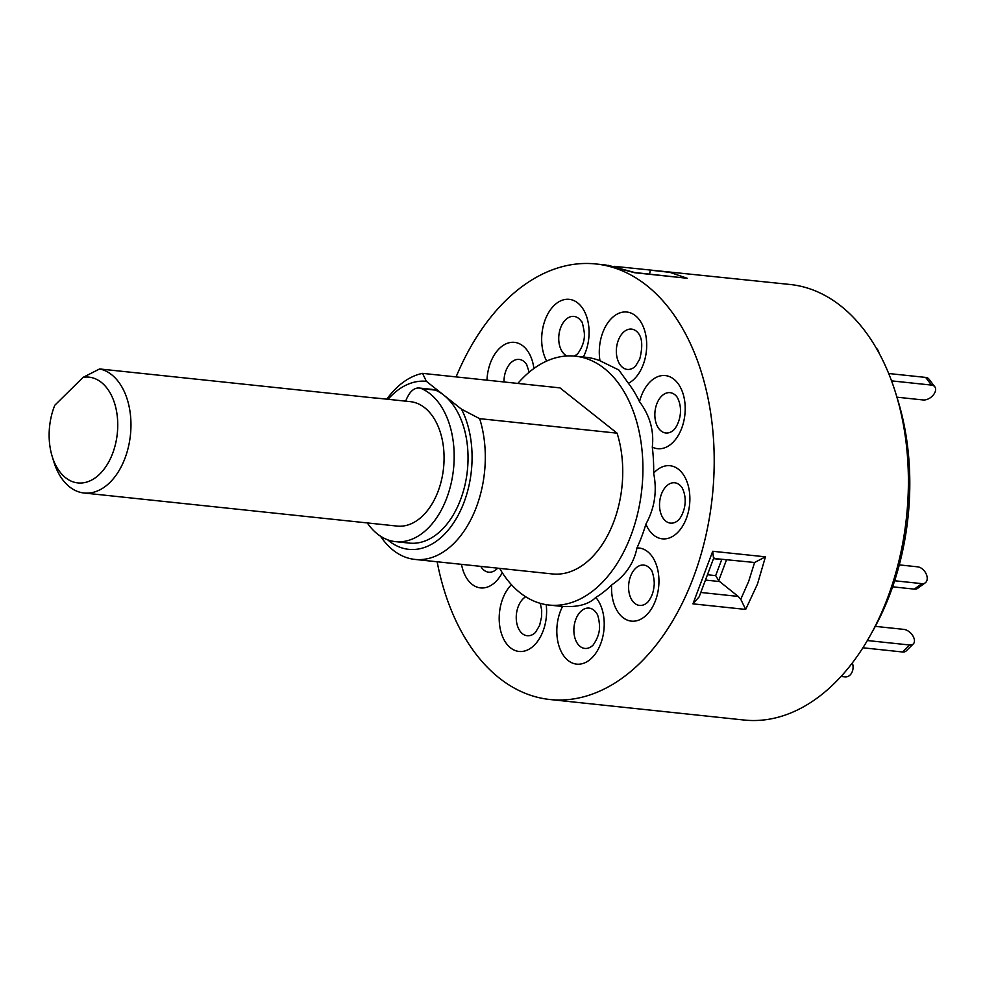 <?xml version="1.0" encoding="UTF-8"?>
<svg xmlns="http://www.w3.org/2000/svg" width="984" height="984" viewBox="0 0 984 984"><rect width="100%" height="100%" fill="white"/><g stroke="black" fill="none" stroke-linecap="round" stroke-linejoin="round"><path stroke-width="1.48" d="M112.705 453.243A53.185 34.046 -84 0 0 113.308 399.639A53.185 34.046 -84 0 0 83.173 377.315L99.605 368.951A62.57 40.049 96 0 1 125.042 458.101A62.57 40.049 96 0 1 84.046 493.009A62.57 40.049 96 0 1 53.8 461.693L52.152 456.305A53.185 34.046 -84 0 0 81.266 483.021A53.185 34.046 -84 0 0 112.705 453.243M83.173 377.315L54.796 405.236A53.185 34.046 -84 0 0 54.181 406.822A53.185 34.046 -84 0 0 52.152 456.305M84.046 493.009L397.155 526.083A62.57 40.049 -84 0 0 438.151 491.176A62.57 40.049 -84 0 0 410.291 401.644L376.835 398.114A62.57 40.049 -84 0 0 374.387 397.966M99.605 368.951L379.258 398.483A62.57 40.049 -84 0 0 376.835 398.114M367.278 522.934A78.203 50.061 -84 0 0 395.507 541.643A78.203 50.061 -84 0 0 444.842 502.75A78.203 50.061 -84 0 0 448.052 420.242A78.203 50.061 -84 0 0 421.582 388.655A18.77 12.017 -84 0 0 419.282 388.04A18.77 12.017 -84 0 0 408.643 394.99L407.88 396.318A18.77 12.017 -84 0 0 405.752 401.164M395.507 541.643L409.369 543.106A78.203 50.061 -84 0 0 458.704 504.214A78.203 50.061 -84 0 0 461.914 421.706A78.203 50.061 -84 0 0 435.445 390.119A18.77 12.017 -84 0 0 433.144 389.504L419.282 388.04M757.471 584.078L745.675 609.428L740.768 599.293L748.676 581.372L754.593 562.491L765.441 556.833L757.471 584.078M649.489 274.438L650.338 270.157L669.883 272.347L687.164 278.263L634.569 272.507L608.063 265.286M687.164 278.263L634.434 272.691L605.824 265.016L595.947 263.97A218.989 140.171 -84 0 0 456.109 376.909M437.142 561.766A218.989 140.171 -84 0 0 499.183 677.976A218.989 140.171 -84 0 0 549.945 699.513A218.989 140.171 -84 0 0 705.344 537.941A218.989 140.171 -84 0 0 646.709 285.508A218.989 140.171 -84 0 0 595.947 263.97M549.945 699.513L744.125 720.03A218.989 140.171 -84 0 0 870.545 634.951A218.989 140.171 -84 0 0 895.994 394.092A218.989 140.171 -84 0 0 840.889 306.024A218.989 140.171 -84 0 0 790.127 284.487L614.336 266.332M499.638 568.371A125.128 80.098 -84 0 0 520.044 592.737A125.128 80.098 -84 0 0 549.047 605.049A125.128 80.098 -84 0 0 637.853 512.713A125.128 80.098 -84 0 0 604.336 368.471A125.128 80.098 -84 0 0 575.332 356.171A125.128 80.098 -84 0 0 517.842 383.428M599.982 360.759L618.862 370.009L628.395 383.293A36.752 23.518 -84 0 0 643.216 364.621A36.752 23.518 -84 0 0 635.369 315.655A36.752 23.518 -84 0 0 602.774 332.543A36.752 23.518 -84 0 0 599.982 360.759A125.128 80.098 -84 0 0 586.095 357.303L575.332 356.171M414.891 559.416L552.332 573.943A93.849 60.073 -84 0 0 610.424 529.761A93.849 60.073 -84 0 0 617.079 433.169L479.651 418.655A93.849 60.073 96 0 1 472.984 515.235A93.849 60.073 96 0 1 414.891 559.416A93.849 60.073 96 0 1 393.145 550.191A93.849 60.073 96 0 1 380.501 536.194M387.671 539.81A84.464 54.071 -84 0 0 389.135 541.028A84.464 54.071 -84 0 0 457.72 516.071A84.464 54.071 -84 0 0 461.484 409.172L444.128 395.408M479.651 418.655L461.484 409.172M870.545 634.951L873.976 628.776A207.23 132.643 -84 0 0 898.06 400.845L895.994 394.092M726.512 559.822L718.701 580.609L715.676 575.615L721.727 559.502L713.548 558.641M639.526 401.681C649.92 415.666 654.163 430.808 652.294 447.105A36.752 23.518 -84 0 0 670.584 444.473A36.752 23.518 -84 0 0 683.4 394.928A36.752 23.518 -84 0 0 652.417 379.799A36.752 23.518 -84 0 0 639.526 401.681A125.128 80.098 -84 0 0 628.395 383.293M653.647 473.181C657.263 491.188 654.668 508.174 645.885 524.14A36.752 23.518 -84 0 0 660.658 538.556A36.752 23.518 -84 0 0 689.231 507.35A36.752 23.518 -84 0 0 671.703 465.998A36.752 23.518 -84 0 0 653.647 473.181A125.128 80.098 -84 0 0 652.294 447.105M636.943 547.953C633.942 563.217 625.504 575.566 611.617 584.988A36.752 23.518 -84 0 0 617.226 610.929A36.752 23.518 -84 0 0 650.658 610.006A36.752 23.518 -84 0 0 653.265 558.211A36.752 23.518 -84 0 0 636.943 547.953A125.128 80.098 -84 0 0 645.885 524.14M595.787 597.436C588.776 604.385 577.706 607.374 562.577 606.402A36.752 23.518 -84 0 0 556.882 633.967A36.752 23.518 -84 0 0 582.393 663.659A36.752 23.518 -84 0 0 604.151 621.212A36.752 23.518 -84 0 0 595.787 597.436A125.128 80.098 -84 0 0 611.617 584.988M443.735 395.088L426.367 381.325A84.464 54.071 -84 0 0 388.04 399.295M426.367 381.325L422.554 373.367A93.849 60.073 96 0 0 386.798 399.172M422.554 373.367L559.982 387.881L617.079 433.169M549.047 605.049L559.798 606.181A125.128 80.098 -84 0 0 562.577 606.402M745.675 609.428L692.945 603.856L712.711 551.274L765.441 556.833M713.511 558.149L712.711 551.274M754.593 562.491L713.609 558.457M692.945 603.856L699.181 596.784L713.929 557.522M700.916 592.479L738.16 596.415L740.768 599.293M738.16 596.415L719.661 581.569L705.737 580.105M718.701 580.609L719.661 581.569M867.347 640.535L909.622 645A9.385 5.695 45.5 0 0 913.312 643.942A9.385 5.695 45.5 0 0 913.902 638.013L913.853 637.878A9.385 5.695 45.5 0 0 903.792 629.379L875.305 626.365M913.312 643.942L906.215 650.916A9.385 5.695 -134.5 0 1 902.525 651.986L909.622 645M862.894 647.792L902.525 651.986M841.025 676.488L845.071 676.918A9.385 7.208 93.1 0 0 845.367 676.943A9.385 7.208 93.1 0 0 853.03 668.321L853.042 668.173A9.385 7.208 93.1 0 0 852.316 662.958M879.032 353.047A9.385 7.208 93.1 0 0 876.264 348.127M896.941 397.192L923.103 399.959A9.385 5.965 142.6 0 0 934.443 393.342L934.517 393.219A9.385 5.965 142.6 0 0 934.8 386.773A9.385 5.965 142.6 0 0 931.504 385.088L925.649 377.413A9.385 5.965 -37.4 0 1 928.945 379.098L934.8 386.773M891.541 380.869L931.504 385.088M888.675 373.514L925.649 377.413M894.64 580.769L921.873 583.647A9.385 6.248 54.1 0 0 925.255 582.836A9.385 6.248 54.1 0 0 926.916 575.997A9.385 6.248 54.1 0 0 917.629 566.833L899.29 564.89M925.255 582.836L917.691 588.309A9.385 6.248 -125.9 0 1 914.308 589.121L892.611 586.821M421.582 388.655L435.445 390.119M574.078 356.048A20.27 12.977 -84 0 0 577.891 353.49C582.934 346.331 585.049 339.246 584.238 332.211C582.971 324.548 581.987 320.907 581.286 321.313A20.27 12.977 -84 0 0 566.476 318.988A20.27 12.977 -84 0 0 558.764 340.095A20.27 12.977 -84 0 0 566.932 355.974M480.758 566.378A20.27 12.977 -84 0 0 495.825 569.871A20.27 12.977 -84 0 0 496.908 568.937L497.633 568.162M525.727 596.771A20.27 12.977 -84 0 0 518.162 606.734A20.27 12.977 -84 0 0 519.773 630.744A20.27 12.977 -84 0 0 535.407 632.491L539.613 625.43L541.618 616.71L541.692 610.228L540.278 603.34M596.427 613.007A20.27 12.977 -84 0 0 581.618 610.683A20.27 12.977 -84 0 0 573.906 631.789A20.27 12.977 -84 0 0 593.032 645.172C598.075 638.026 600.191 630.941 599.379 623.905C598.789 618.247 597.805 614.606 596.427 613.007M651.334 570.253A20.27 12.977 -84 0 0 651.15 569.982A20.27 12.977 -84 0 0 632.909 571.606A20.27 12.977 -84 0 0 631.728 599.797A20.27 12.977 -84 0 0 647.755 602.159C651.383 597.645 653.438 592.479 653.942 586.673C655.319 580.326 651.642 569.047 651.408 570.388L651.15 569.982M675.651 482.935A20.27 12.977 -84 0 0 659.883 500.155A20.27 12.977 -84 0 0 669.563 522.971A20.27 12.977 -84 0 0 678.689 519.859C681.838 516.711 689.44 502.295 682.084 487.695A20.27 12.977 -84 0 0 675.651 482.935M662.921 394.978A20.27 12.977 -84 0 0 655.848 422.321A20.27 12.977 -84 0 0 672.945 430.66A20.27 12.977 -84 0 0 674.015 429.725C677.164 426.576 684.753 412.161 677.41 397.548A20.27 12.977 -84 0 0 662.921 394.978M618.272 340.415A20.27 12.977 -84 0 0 619.871 364.424A20.27 12.977 -84 0 0 635.504 366.171L639.723 359.111C642.65 347.413 642.38 339.049 638.899 334.007A20.27 12.977 -84 0 0 618.272 340.415M583.352 357.007A36.752 23.518 -84 0 0 589.01 329.517A36.752 23.518 -84 0 0 563.5 299.825A36.752 23.518 -84 0 0 541.741 342.272A36.752 23.518 -84 0 0 546.673 361.067M533.918 368.508A36.752 23.518 -84 0 0 528.666 352.555A36.752 23.518 -84 0 0 503.119 345.458A36.752 23.518 -84 0 0 486.982 380.168M526.735 364.597A20.27 12.977 -84 0 0 526.551 364.326A20.27 12.977 -84 0 0 512.086 361.731A20.27 12.977 -84 0 0 503.993 381.964M461.521 564.349A36.752 23.518 -84 0 0 493.476 583.684A36.752 23.518 -84 0 0 502.258 572.676M511.434 584.681A36.752 23.518 -84 0 0 502.676 598.862A36.752 23.518 -84 0 0 510.512 647.829A36.752 23.518 -84 0 0 543.119 630.941A36.752 23.518 -84 0 0 546.194 604.668M707.73 574.779L715.676 575.615M914.308 589.121L921.873 583.647M526.551 364.326L529.207 372.173"/></g></svg>
